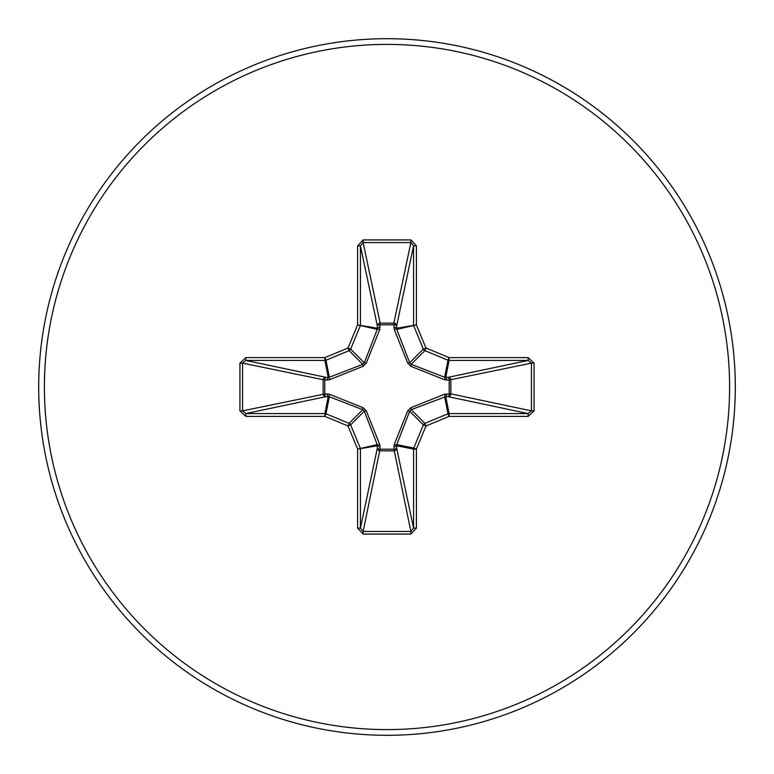 <?xml version="1.0" encoding="UTF-8"?>
<svg xmlns="http://www.w3.org/2000/svg" width="774" height="774" viewBox="0 0 774 774"><rect width="100%" height="100%" fill="white"/><g stroke="black" fill="none" stroke-linecap="round" stroke-linejoin="round"><path stroke-width="1.16" d="M446.704 393.879A2.854 0.968 -88.2 0 1 445.737 396.607L411.226 409.688L409.688 411.226L396.752 444.634L396.685 448.243A2.854 2.622 -11.9 0 1 393.85 450.874L380.15 450.874A2.854 2.622 11.9 0 1 377.315 448.243L377.248 444.634L364.312 411.226L362.774 409.688L329.366 396.752L325.757 396.685A2.854 2.622 78.1 0 1 323.126 393.85L323.126 380.15A2.854 2.622 101.9 0 1 325.757 377.315L329.366 377.248L362.774 364.312L364.312 362.774L377.248 329.366L377.315 325.757A2.854 0.968 -1.8 0 1 380.044 324.79L380.15 323.126L393.85 323.126L393.956 324.79L380.044 324.79L379.744 329.482L366.296 363.122L363.122 366.296L329.482 379.744L324.79 380.044L324.79 393.956L329.482 394.256L363.122 407.704L366.296 410.878L379.744 444.518L380.044 449.21L393.956 449.21L394.256 444.518L407.704 410.878L410.878 407.704L444.518 394.256L449.21 393.956L449.21 380.044L444.518 379.744L410.878 366.296L407.704 363.122L394.256 329.482L393.956 324.79A2.854 0.968 -178.2 0 1 396.685 325.757L396.752 329.366L409.688 362.774L411.226 364.312L444.634 377.248L448.243 377.315A2.854 2.622 -101.9 0 1 450.874 380.15L450.874 393.85L531.438 410.868L534.07 410.868L528.11 416.393L449.104 416.393L425.981 425.981L416.393 449.104L416.393 528.11L410.868 534.07L363.132 534.07L357.607 528.11L357.607 449.104L348.019 425.981L324.896 416.393L245.89 416.393L239.93 410.868L242.562 410.868L245.89 413.558L245.89 416.393M239.93 410.868L239.93 363.132L245.89 357.607L324.896 357.607L348.019 348.019L357.607 324.896L357.607 245.89L363.132 239.93L410.868 239.93L410.868 242.562L393.85 323.126A2.854 2.622 -168.1 0 1 396.685 325.757L413.558 245.89L410.868 242.562L363.132 242.562L360.442 245.89L360.442 324.896A2.854 2.835 101.2 0 1 360.229 325.98L350.651 349.113A2.854 2.835 135 0 1 349.113 350.651L325.98 360.229L329.366 377.248A2.854 0.871 -110.9 0 0 329.482 379.744M528.11 416.393L528.11 413.558L448.243 396.685A2.854 2.622 -78.1 0 0 450.874 393.85L449.21 393.956A2.854 0.968 -88.2 0 1 448.243 396.685L445.737 396.607L449.104 413.558L528.11 413.558L531.438 410.868L531.438 363.132L528.11 360.442L449.104 360.442L445.737 377.393A2.854 0.968 88.2 0 1 446.704 380.121M387 735.3A348.3 348.3 0 0 0 735.3 387A348.3 348.3 0 0 0 387 38.7A348.3 348.3 0 0 0 38.7 387A348.3 348.3 0 0 0 387 735.3A348.3 348.3 0 0 1 38.7 387A348.3 348.3 0 0 1 387 38.7M410.868 239.93L416.393 245.89L416.393 324.896L425.981 348.019L449.104 357.607L528.11 357.607L534.07 363.132L534.07 410.868M245.89 357.607L245.89 360.442L242.562 363.132L242.562 410.868L324.79 393.956A2.854 0.968 88.2 0 0 325.757 396.685L245.89 413.558L324.896 413.558L328.263 396.607A2.854 0.968 88.2 0 1 327.296 393.879M329.482 394.256A2.854 0.871 110.9 0 0 329.366 396.752L325.98 413.771L349.113 423.349A2.854 2.835 45 0 1 350.651 424.887L348.019 425.981L349.113 423.349L362.774 409.688L363.122 407.704M366.296 410.878L364.312 411.226L350.651 424.887L360.229 448.02A2.854 2.835 78.8 0 1 360.442 449.104L360.442 528.11L363.132 531.438L363.132 534.07M357.607 528.11L360.442 528.11L377.315 448.243A2.854 0.968 -178.2 0 0 380.044 449.21L363.132 531.438L410.868 531.438L413.558 528.11L416.393 528.11M410.868 534.07L410.868 531.438L393.956 449.21A2.854 0.968 -1.8 0 0 396.685 448.243L413.558 528.11L413.558 449.104A2.854 2.835 -78.8 0 1 413.771 448.02L416.393 449.104L413.558 449.104L396.607 445.737A2.854 0.968 -1.8 0 1 393.879 446.704M394.256 444.518A2.854 0.871 -159.1 0 0 396.752 444.634L413.771 448.02L423.349 424.887A2.854 2.835 -45 0 1 424.887 423.349L425.981 425.981L423.349 424.887L409.688 411.226L407.704 410.878M407.704 363.122L409.688 362.774L423.349 349.113L425.981 348.019L424.887 350.651A2.854 2.835 -135 0 1 423.349 349.113L413.771 325.98A2.854 2.835 -101.2 0 1 413.558 324.896L413.558 245.89L416.393 245.89M357.607 245.89L360.442 245.89L377.315 325.757A2.854 2.622 168.1 0 1 380.15 323.126L363.132 242.562L363.132 239.93M410.878 407.704L411.226 409.688L424.887 423.349L448.02 413.771L449.104 416.393L449.104 413.558A2.854 2.835 -11.2 0 0 448.02 413.771L444.634 396.752A2.854 0.871 -110.9 0 0 444.518 394.256M379.744 444.518A2.854 0.871 159.1 0 1 377.248 444.634L357.607 449.104L377.393 445.737A2.854 0.968 -178.2 0 0 380.121 446.704M534.07 363.132L531.438 363.132L449.21 380.044A2.854 0.968 88.2 0 0 448.243 377.315L528.11 360.442L528.11 357.607M444.518 379.744A2.854 0.871 110.9 0 0 444.634 377.248L448.02 360.229L424.887 350.651L411.226 364.312L410.878 366.296M394.256 329.482A2.854 0.871 159.1 0 1 396.752 329.366L416.393 324.896L396.607 328.263A2.854 0.968 -178.2 0 0 393.879 327.296M327.296 380.121A2.854 0.968 -88.2 0 1 328.263 377.393L324.896 360.442L245.89 360.442L325.757 377.315A2.854 0.968 -88.2 0 0 324.79 380.044L242.562 363.132L239.93 363.132M366.296 363.122L364.312 362.774L350.651 349.113L348.019 348.019L349.113 350.651L362.774 364.312L363.122 366.296M380.121 327.296A2.854 0.968 -1.8 0 0 377.393 328.263L357.607 324.896L377.248 329.366A2.854 0.871 -159.1 0 1 379.744 329.482M325.98 413.771L324.896 416.393L324.896 413.558A2.854 2.835 11.2 0 1 325.98 413.771M324.896 357.607L325.98 360.229A2.854 2.835 168.8 0 1 324.896 360.442L324.896 357.607M449.104 357.607L448.02 360.229A2.854 2.835 -168.8 0 0 449.104 360.442L449.104 357.607M387 729.601A342.601 342.601 0 0 0 729.601 387A342.601 342.601 0 0 0 387 44.399A342.601 342.601 0 0 0 44.399 387A342.601 342.601 0 0 0 387 729.601"/></g></svg>
